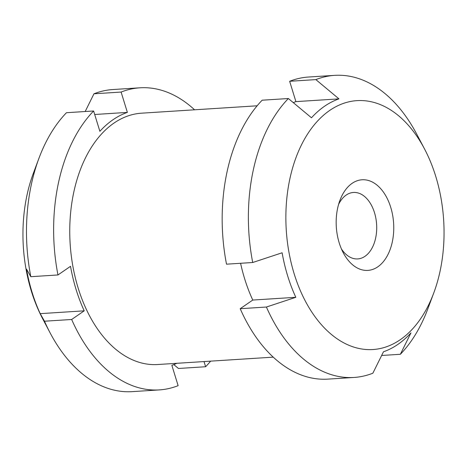 <?xml version="1.0" encoding="UTF-8"?>
<svg xmlns="http://www.w3.org/2000/svg" width="467" height="467" viewBox="0 0 467 467"><rect width="100%" height="100%" fill="white"/><g stroke="black" fill="none" stroke-linecap="round" stroke-linejoin="round"><path stroke-width="0.7" d="M94.696 114.491L127.368 112.401L121.111 92.057L93.96 93.797L85.187 111.52M273.213 357.144L157.653 364.529A125.927 79.618 -93.7 0 1 70.161 243.937A125.927 79.618 -93.7 0 1 141.577 113.183L257.142 105.799M121.111 92.057A151.355 95.694 -93.7 0 1 139.954 87.808A151.355 95.694 -93.7 0 1 194.558 109.798M127.368 112.401A129.563 81.912 86.3 0 0 99.874 131.32L93.616 110.977L66.466 112.716A151.355 95.694 -93.7 0 0 38.954 158.266A151.355 95.694 -93.7 0 0 30.81 276.697L26.52 269.126A129.563 81.912 86.3 0 0 40.215 313.649L44.505 321.214L71.661 319.481L84.218 310.835L40.215 313.649M84.218 310.835A129.563 81.912 86.3 0 1 70.523 266.313L57.961 274.958A151.355 95.694 -93.7 0 1 93.616 110.977M176.87 363.303A129.563 81.912 86.3 0 1 171.862 365.317L178.12 385.66A151.355 95.694 -93.7 0 1 159.276 389.91A151.355 95.694 -93.7 0 1 71.661 319.481M210.629 361.143A151.355 95.694 -93.7 0 1 205.614 366.741L204.021 361.569M159.276 389.91L132.126 391.644A151.355 95.694 -93.7 0 1 50.121 332.895A151.355 95.694 -93.7 0 1 44.505 321.214M50.121 332.895L42.614 318.646A125.927 79.618 -93.7 0 1 33.326 173.35L38.954 158.266M93.96 93.797A151.355 95.694 -93.7 0 1 112.804 89.547L139.954 87.808M173.806 364.599L178.464 368.475L205.614 366.741M57.961 274.958L30.81 276.697M433.773 292.926L427.871 308.734A151.355 95.694 -93.7 0 1 400.359 354.284L410.954 332.866A129.563 81.912 -93.7 0 1 397.855 344.424A129.563 81.912 -93.7 0 1 383.465 351.785L372.87 373.203A151.355 95.694 -93.7 0 1 354.021 377.453A151.355 95.694 -93.7 0 1 266.406 307.029L295.821 297.304A129.563 81.912 -93.7 0 1 282.121 252.781L252.711 262.507A151.355 95.694 -93.7 0 1 288.367 98.525L311.477 117.789A129.563 81.912 -93.7 0 1 338.966 98.87L315.855 79.606L289.651 81.281A151.355 95.694 -93.7 0 1 308.5 77.032L334.705 75.356A151.355 95.694 -93.7 0 1 416.704 134.105L424.573 149.037A124.718 78.853 -93.7 0 1 433.773 292.926A124.718 78.853 -93.7 0 1 400.231 339.731A124.718 78.853 -93.7 0 1 297.421 283.358A124.718 78.853 -93.7 0 1 318.225 120.334A124.718 78.853 -93.7 0 1 424.573 149.037M315.855 79.606A151.355 95.694 -93.7 0 1 334.705 75.356M400.359 354.284L381.638 355.48M266.406 307.029L240.201 308.705A151.355 95.694 -93.7 0 0 327.816 379.128L354.021 377.453M295.821 297.304L252.764 300.059L240.201 308.705M252.764 300.059A129.563 81.912 -93.7 0 1 240.587 263.277M252.711 262.507L226.507 264.182A151.355 95.694 -93.7 0 1 262.162 100.201L288.367 98.525M293.276 102.612A129.563 81.912 -93.7 0 1 295.909 101.625L289.651 81.281M338.966 98.87L295.909 101.625M338.593 204.388A33.297 21.05 -93.7 0 1 353.472 192.457A33.297 21.05 -93.7 0 1 375.882 218.393A33.297 21.05 -93.7 0 1 365.013 256.295A33.297 21.05 -93.7 0 1 357.722 258.916A33.297 21.05 -93.7 0 1 341.447 248.975M377.803 266.826A45.41 28.709 -93.7 0 1 343.257 252.775A45.41 28.709 -93.7 0 1 339.906 200.39A45.41 28.709 -93.7 0 1 385.859 195.93A45.41 28.709 -93.7 0 1 377.803 266.826"/></g></svg>
